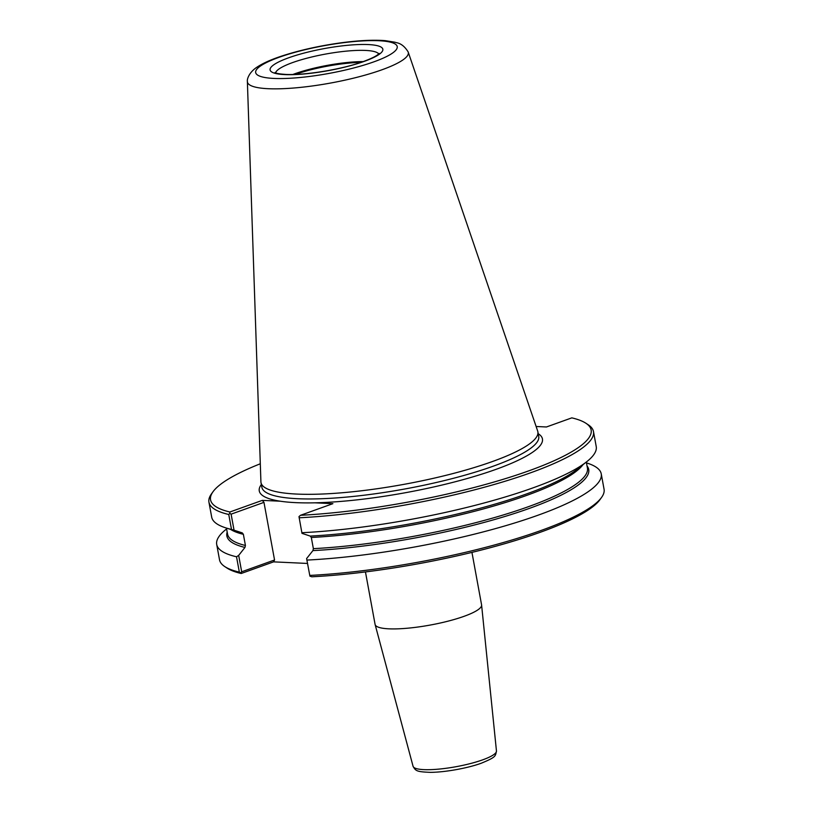 <?xml version="1.0" encoding="UTF-8"?>
<svg xmlns="http://www.w3.org/2000/svg" width="813" height="813" viewBox="0 0 813 813"><rect width="100%" height="100%" fill="white"/><g stroke="black" fill="none" stroke-linecap="round" stroke-linejoin="round"><path stroke-width="1.22" d="M471.947 552.383L481.581 604.872A54.136 10.589 169.6 0 1 481.601 605.035A54.136 10.589 169.6 0 1 447.993 621.173A54.136 10.589 169.6 0 1 388.838 628.825A54.136 10.589 169.6 0 1 375.128 624.577A54.136 10.589 169.6 0 1 375.088 624.414L365.454 571.935M307.517 563.45L273.575 561.864L241.176 573.5A193.474 37.835 169.6 0 1 227.03 568.074L224.754 566.57A195.486 38.231 169.6 0 1 219.52 559.781L216.705 544.456A195.486 38.231 169.6 0 1 226.156 529.293L226.593 528.948M586.488 462.892L587.027 463.064A195.486 38.231 169.6 0 1 601.244 473.877L604.059 489.213A195.486 38.231 169.6 0 1 601.569 497.414L599.984 499.629A193.474 37.835 169.6 0 1 311.775 576.793L309.905 576.122L306.613 558.561L312.914 550.604L313.371 548.653L311.318 537.484L310.251 536.082L301.989 533.358L298.981 516.621L301.989 533.358M309.905 576.122L306.613 558.561M601.569 497.414A195.486 38.231 169.6 0 1 309.834 575.411M536.123 426.49L546.448 426.977L571.824 417.862A193.474 37.835 169.6 0 1 585.97 423.288L588.246 424.793A195.486 38.231 169.6 0 1 593.48 431.581L596.224 446.52A195.486 38.231 169.6 0 1 586.773 461.682A195.486 38.231 169.6 0 1 301.999 532.718M298.981 516.621L300.485 515.3L332.883 503.664L314.895 502.82A143.952 28.15 169.6 0 1 280.272 501.204A143.952 28.15 169.6 0 1 261.359 484.528M229.764 513.389L228.758 514.487L231.502 529.436L234.053 530.188L231.105 514.162L229.764 513.389L229.896 511.997A193.474 37.835 169.6 0 1 213.016 491.733A193.474 37.835 169.6 0 1 260.302 463.776M228.758 514.487A195.486 38.231 169.6 0 1 208.941 502.149A195.486 38.231 169.6 0 1 211.431 493.948L213.016 491.733M231.502 529.436A195.486 38.231 169.6 0 1 225.902 527.911A195.486 38.231 169.6 0 1 211.685 517.098L208.941 502.149M231.105 514.162L263.971 502.363L274.55 559.994L273.575 561.864M229.896 511.997L262.294 500.371L263.971 502.363M585.97 423.288A193.474 37.835 169.6 0 1 512.444 476.408A193.474 37.835 169.6 0 1 300.485 515.3M262.294 500.371L280.272 501.204M274.55 559.994L241.685 571.793L240.678 572.891L241.176 573.5M241.685 571.793L238.676 555.391L236.522 556.783L239.337 572.118L240.678 572.891M239.337 572.118A195.486 38.231 169.6 0 1 224.754 566.57M238.676 555.391L244.967 547.434L245.424 545.482L243.372 534.314L242.304 532.911L234.053 530.188M593.48 431.581A195.486 38.231 169.6 0 1 497.485 483.522A195.486 38.231 169.6 0 1 299.255 517.779M601.244 473.877A195.486 38.231 169.6 0 1 505.249 525.818A195.486 38.231 169.6 0 1 307.019 560.076M236.522 556.783A195.486 38.231 169.6 0 1 216.705 544.456M295.089 74.44A53.536 10.467 169.6 0 1 361.063 62.327M292.812 74.501A52.53 10.274 169.6 0 1 363.208 61.585M408.014 51.626A81.788 15.996 169.6 0 1 408.126 51.88A81.788 15.996 169.6 0 1 408.197 52.062A81.788 15.996 169.6 0 1 381.897 69.806A81.788 15.996 169.6 0 1 268.209 88.708A81.788 15.996 169.6 0 1 247.386 81.585A81.788 15.996 169.6 0 1 247.376 81.381A81.788 15.996 169.6 0 1 247.396 81.097M408.207 52.062L537.667 431.012A140.751 27.52 169.6 0 1 537.871 431.784A140.751 27.52 169.6 0 1 451.571 473.918A140.751 27.52 169.6 0 1 296.755 494.07A140.751 27.52 169.6 0 1 261.003 482.607A140.751 27.52 169.6 0 1 260.912 481.804L247.376 81.585M481.601 605.035L496.458 750.988A42.398 8.293 169.6 0 1 482.749 759.82A42.398 8.293 169.6 0 1 423.807 769.626A42.398 8.293 169.6 0 1 413.065 766.293L375.128 624.577M586.773 461.682L577.169 469.284A183.951 35.975 169.6 0 1 310.251 536.082M538.226 433.715A143.952 28.15 169.6 0 1 495.95 469.375A143.952 28.15 169.6 0 1 314.895 502.82M587.067 466.032A183.951 35.975 169.6 0 1 506.977 515.838A183.951 35.975 169.6 0 1 312.914 550.604M242.304 532.911A183.951 35.975 169.6 0 1 237.579 531.611L225.902 527.911M243.372 534.314A182.955 35.772 169.6 0 1 230.557 529.385M245.424 545.482A182.955 35.772 169.6 0 1 227.549 534.1L226.441 528.084M244.967 547.434A183.951 35.975 169.6 0 1 227.173 532.088M537.871 431.784L538.724 436.429A140.751 27.52 169.6 0 1 493.267 466.174A140.751 27.52 169.6 0 1 297.599 498.715A140.751 27.52 169.6 0 1 261.857 487.241L261.003 482.607M582.951 464.711A182.955 35.772 169.6 0 1 311.318 537.484M586.336 462.028L587.433 468.044A182.955 35.772 169.6 0 1 498.257 516.468A182.955 35.772 169.6 0 1 313.371 548.653M275.658 72.824A52.53 10.274 169.6 0 1 309.814 57.459A52.53 10.274 169.6 0 1 365.637 50.436A52.53 10.274 169.6 0 1 378.655 53.922M368.279 44.563A57.317 11.209 169.6 0 1 364.326 61.351A57.317 11.209 169.6 0 1 284.641 74.593A57.317 11.209 169.6 0 1 288.595 57.814A57.317 11.209 169.6 0 1 368.279 44.563M378.96 40.731A71.961 14.075 169.6 0 1 374 61.798A71.961 14.075 169.6 0 1 273.961 78.434A71.961 14.075 169.6 0 1 278.92 57.357A71.961 14.075 169.6 0 1 378.96 40.731M496.458 750.988C495.412 756.334 495.96 757.116 481.408 763.173C468.552 767.929 445.768 772.279 430.392 772.35C416.51 771.801 415.707 770.968 413.065 766.293M379.102 53.404L378.441 54.125C376.307 56.117 371.348 58.566 363.553 61.463C345.688 68.282 308.239 75.335 286.349 74.461C274.906 73.719 276.044 72.682 275.058 72.499M408.116 51.88C402.018 41.991 395.789 43.008 395.179 42.246L385.26 40.65C373.543 39.725 358.929 40.426 341.419 42.764C320.159 45.68 300.647 49.989 282.883 55.691C271.298 59.41 262.386 63.424 256.146 67.723C248.849 72.896 246.949 79.328 247.386 81.381"/></g></svg>
